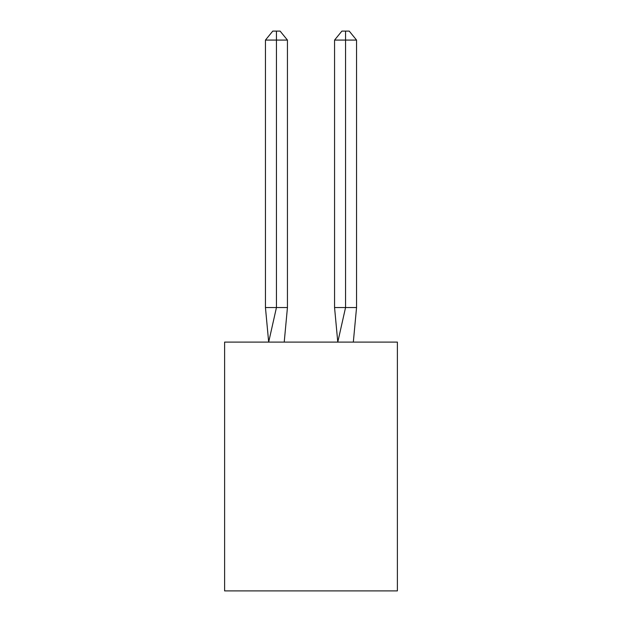 <?xml version="1.0" encoding="UTF-8"?>
<svg xmlns="http://www.w3.org/2000/svg" width="622" height="622" viewBox="0 0 622 622"><rect width="100%" height="100%" fill="white"/><g stroke="black" fill="none" stroke-linecap="round" stroke-linejoin="round"><path stroke-width="0.93" d="M397.388 342.1L397.388 590.9L224.612 590.9L224.612 342.1L397.388 342.1M287.442 307.548L287.442 40.08L276.448 40.08L276.448 307.548L265.446 307.548L268.673 342.1L276.448 307.548L276.448 40.08L276.448 307.548L276.448 40.08L276.448 307.548L276.448 40.08L276.448 307.548L276.448 40.08L276.448 307.548L276.448 40.08L276.448 307.548L276.448 40.08L276.448 307.548L276.448 40.08L276.448 307.548L276.448 40.08L276.448 307.548L276.448 40.08L276.448 307.548L276.448 40.08L276.448 307.548L276.448 40.08L276.448 307.548L276.448 40.08L276.448 307.548L276.448 40.08L276.448 307.548L287.442 307.548L284.223 342.1M276.448 40.08L265.446 40.08L272.778 31.1L276.448 31.1L276.448 307.548M265.446 40.08L265.446 307.548M276.448 31.1L280.11 31.1L287.442 40.08M356.554 307.548L345.552 307.548L345.552 40.08L356.554 40.08L356.554 307.548L353.327 342.1M334.558 307.548L345.552 307.548L337.777 342.1L334.558 307.548L334.558 40.08L341.89 31.1L349.222 31.1L356.554 40.08M345.552 31.1L345.552 40.08L334.558 40.08"/></g></svg>
